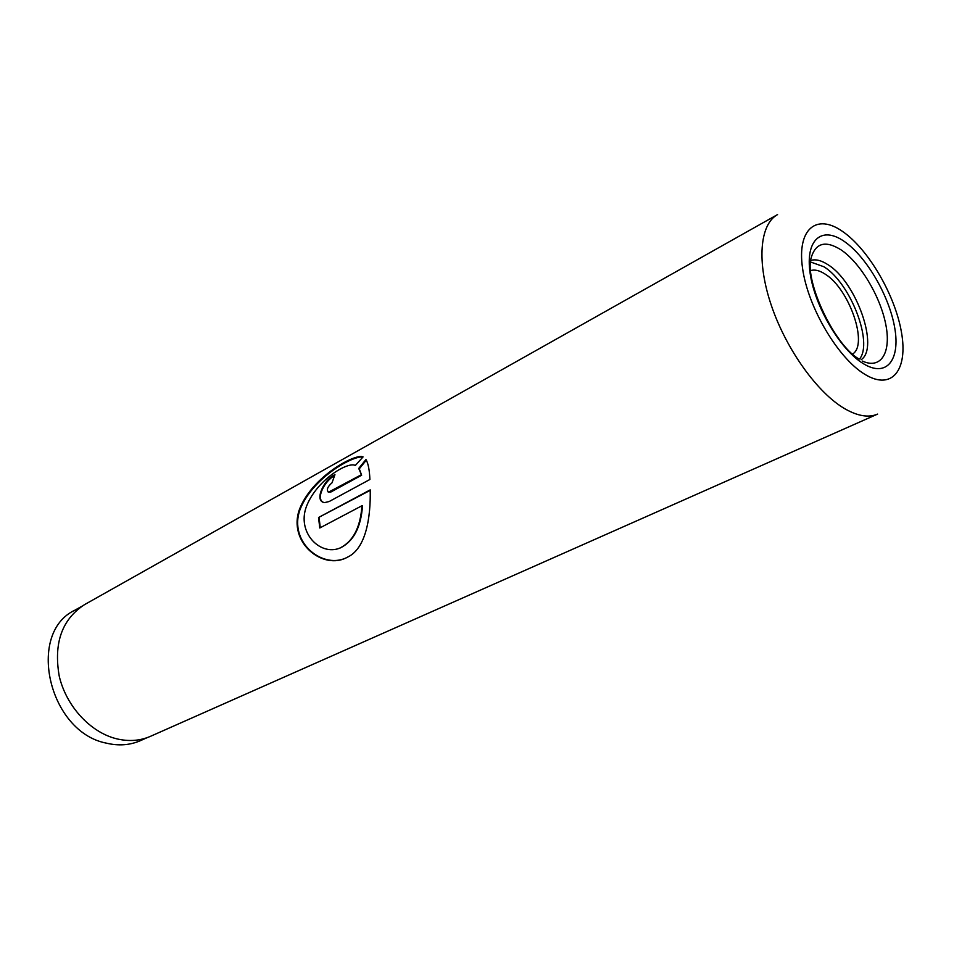 <?xml version="1.0" encoding="UTF-8"?>
<svg xmlns="http://www.w3.org/2000/svg" width="954" height="954" viewBox="0 0 954 954"><rect width="100%" height="100%" fill="white"/><g stroke="black" fill="none" stroke-linecap="round" stroke-linejoin="round"><path stroke-width="1.43" d="M147.393 737.561L140.417 740.662C129.923 745.229 118.57 746.064 106.359 743.142C48.535 732.028 26.235 632.86 74.961 610.155L81.615 606.41M852.59 354.029C868.677 344.573 849.036 288.37 824.995 274.025C819.522 270.483 814.764 269.326 810.721 270.554M861.092 359.753C879.612 347.816 856.215 281.8 827.905 264.663C821.287 260.335 815.539 258.939 810.661 260.478M859.566 359.014C873.435 342.271 850.193 282.718 823.91 266.762L810.554 261.98M370.212 489.879L318.541 517.497L319.781 527.991L361.948 505.739C360.445 527.502 353.016 541.633 339.696 548.156C320.019 556.075 296.801 532.499 306.329 506.753C315.679 481.961 343.941 463.549 353.815 464.956L355.389 465.385L363.069 456.918L361.399 456.477C350.774 455.964 311.875 477.775 299.544 509.114C287.333 542.576 323.37 570.981 347.483 557.172C366.014 548.562 370.796 517.426 370.212 489.879M361.089 474.877L328.438 492.216C326.316 489.796 327.508 486.671 332.004 482.831L334.949 474.651C323.478 479.659 313.818 501.661 324.634 502.603L329.19 501.518L369.902 479.48C369.484 469.845 368.161 463.179 365.954 459.494L358.728 468.438L361.649 475.199L330.621 492.157L328.271 492.169M116.34 738.73C90.236 732.243 66.124 706.055 59.22 676.052C53.519 643.163 61.938 619.373 84.489 604.657L777.57 214.567C759.718 224.321 756.439 261.968 771.536 305.995C786.537 349.999 817.912 393.418 845.22 408.992C858.016 416.206 868.82 417.9 877.632 414.084L150.517 736.309C139.999 740.9 128.611 741.711 116.34 738.73M366.336 460.102L359.276 468.831L361.649 475.199M334.484 475.748C324.658 480.709 315.476 498.811 323.311 502.281M362.818 457.181L361.96 456.99C351.31 456.453 312.471 478.216 300.116 509.329C287.893 542.576 323.8 570.742 347.936 556.921L347.483 557.172M370.224 490.332L318.541 517.497M319.101 517.652L320.27 527.729M338.67 548.514L340.161 548.001C353.505 541.49 360.958 527.431 362.508 505.811L361.948 505.739M862.404 361.077C881.329 369.77 891.477 352.157 885.706 324.062C880.137 296.062 860.174 262.744 841.082 249.876C825.293 239.979 815.229 242.936 810.876 258.761C805.069 282.289 834.285 344.823 858.672 358.823M844.099 241.314C821.811 225.74 805.164 239.537 810.101 273.082C814.692 306.413 840.45 350.011 863.406 363.701C886.445 377.903 900.409 360.159 894.757 328.033C889.402 296.086 866.339 256.423 844.099 241.314M842.537 231.428C816.576 213.112 796.852 228.841 802.541 268.169C807.823 307.26 838.208 358.632 865.111 374.481C892.097 390.913 908.16 369.806 901.482 332.409C895.174 295.203 868.462 249.221 842.537 231.428"/></g></svg>
